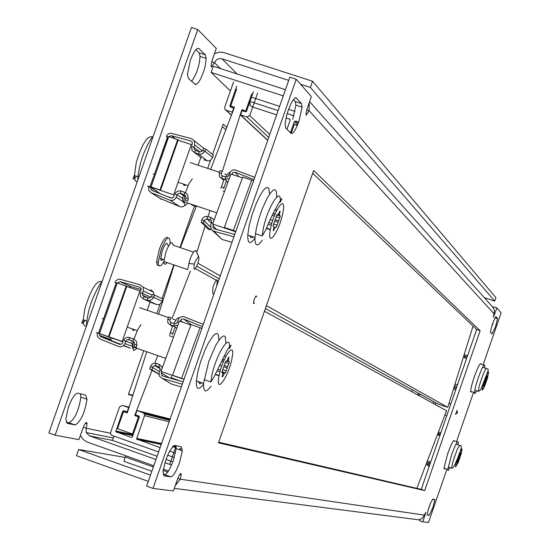 <?xml version="1.0" encoding="UTF-8"?>
<svg xmlns="http://www.w3.org/2000/svg" width="550" height="550" viewBox="0 0 550 550"><rect width="100%" height="100%" fill="white"/><g stroke="black" fill="none" stroke-linecap="round" stroke-linejoin="round"><path stroke-width="0.82" d="M190.321 60.356L187.433 74.587L188.423 78.492L195.58 84.652L198.474 82.466L200.729 78.746L203.837 71.046L205.329 65.505L206.174 58.438L205.26 54.814L198.935 48.586C196.611 47.506 193.738 51.432 190.321 60.356M68.372 407.268L65.794 419.004L67.224 423.321L75.199 424.978C80.871 421.438 84.803 412.864 87.003 399.252L85.669 395.182L77.825 393.161C75.02 393.422 71.871 398.124 68.372 407.268M197.732 29.528L55.11 435.201L48.861 432.974L191.448 27.5L197.732 29.528L216.308 48.462L212.121 60.383L211.035 65.746L211.372 67.059L214.486 62.721L220.406 68.558M191.599 81.373C196.501 74.532 199.313 66.227 200.049 56.451L199.114 52.821L195.869 49.651M66.151 422.194L69.087 422.806C74.793 419.286 78.733 410.712 80.912 397.1L80.424 393.828M225.94 129.752L222.351 126.617M132.99 395.312L128.521 394.061M55.11 435.201L78.918 439.622L83.146 427.584C85.312 422.448 86.632 421.19 87.093 423.809L85.353 423.197M110.447 433.214L86.13 428.203L87.093 423.809M143.736 350.707L128.391 394.446L132.866 395.691M210.519 160.346L207.694 168.396M194.459 206.113L179.939 247.5M173.841 264.887L162.009 298.616M160.057 304.184L156.771 313.555M212.582 154.454L223.197 124.211L226.847 127.421M237.133 73.996L222.111 58.823L220.144 58.541L217.553 59.208L215.916 60.417L214.486 62.721L211.674 61.806M300.582 84.26L310.413 87.45L312.579 81.249L223.589 52.47L219.319 52.14L214.493 53.639M222.111 58.823L288.709 80.41M312.579 81.249L495.914 297.701L494.732 301.097L484.248 297.577M310.413 87.45L494.732 301.097M83.284 427.192L86.13 428.203L86.199 432.541L89.691 435.951L112.475 440.392L113.974 436.116L158.599 451.949L111.897 435.38L110.605 434.122L110.578 432.506L119.577 406.856L122.402 405.446L129.058 407.756M80.396 435.414L83.256 439.56L86.838 441.911L153.766 465.747M168.479 470.986L163.343 469.157M171.531 465.039L164.931 462.694M155.953 459.504L89.691 435.951M181.273 474.361L179.912 474.148M164.051 261.553C160.531 267.19 158.606 267.499 158.283 262.494L161.081 249.604C166.072 237.82 169.091 235.036 170.156 241.258L169.978 243.843M158.737 265.327L157.719 265.437L157.149 264.935L156.592 261.917L159.383 249.026C163.109 239.669 165.99 235.964 168.018 237.909M163.171 259.318L161.507 260.631L160.634 259.38L162.305 250.491C165.371 243.238 167.228 241.532 167.887 245.362L168.754 245.657M167.118 262.597C165.076 265.086 164.003 264.722 163.893 261.504L187.646 269.589L189.853 259.662C192.143 253.694 194.116 250.635 195.779 250.498L196.618 252.244M163.893 261.504L166.059 251.577C169.888 242.509 172.205 240.364 173.009 245.149L193.572 252.12M197.759 263.869C194.411 270.957 193.27 271.019 194.322 264.069L195.03 261.807L198.571 256.3L199.031 258.734L197.759 263.869M417.966 395.086L418.385 393.181M174.295 457.518L167.702 455.173L174.295 457.518M172.831 461.828L166.024 459.408M157.094 456.239L112.475 440.392M169.689 451.048L175.443 453.2M128.631 407.646L127.132 411.922L123.805 410.747L122.677 411.311L115.789 431.633L131.271 437.436L132.399 436.872L139.308 417.175L138.772 416.027L135.444 414.851L136.943 410.575L143.192 412.775L144.471 413.978L144.519 415.649L136.579 439.003L160.105 447.652M136.943 410.575L170.129 419.024M127.132 411.922L127.559 412.026M151.993 370.404L134.729 415.559L139.343 416.694M134.729 415.559L139.329 417.092M136.531 410.424L170.142 418.983M412.452 389.902L411.764 391.696M195.367 268.62L218.329 281.373M190.341 271.15L172.061 318.471M157.726 355.568L154.784 363.179M138.476 416.879L132.468 434.012L117.507 428.711L123.509 411.606L127.243 412.919L146.747 351.752M158.606 314.188L174.144 264.99M123.509 411.606L127.373 412.562M132.468 434.012L133.341 434.191M267.768 140.209L240.611 114.922L246.881 116.978L249.714 115.541L257.606 93.019M253.426 91.657L246.579 111.196L245.444 111.774L242.103 110.674L240.611 114.922M234.107 108.267L230.416 106.851L229.879 105.731L236.727 86.219M232.609 112.502L232.265 112.186L233.757 107.944M233.599 81.888L224.668 107.333L224.874 109.251L226.009 110.137L232.265 112.186M243.512 111.141L241.979 109.691L245.74 110.921L251.701 93.933M246.379 111.526L245.74 110.921M267.706 140.387L240.199 114.785L241.979 109.691M196.742 252.498L205.067 226.105M208.072 216.59L209.983 210.526M223.603 180.51L221.616 178.262L222.441 176L221.403 175.257L221.382 173.394L219.141 172.652L220.124 170.576L222.365 171.318L240.199 114.785M220.248 275.907L197.972 263.244M219.216 278.843L196.776 266.241M232.286 107.463L230.718 105.999L234.472 107.229L210.629 169.373M196.474 205.989L180.366 247.644M236.665 89.031L230.718 105.999M254.506 302.933L253.626 303.683L253.433 303.119L254.217 299.386L255.867 296.141L256.334 295.941L256.52 296.89M455.647 414.501L456.995 410.74M298.939 121.268C295.646 130.075 293.026 134.111 291.074 133.389L285.766 128.088L285.106 124.238L286.248 117.047L287.856 111.423L290.978 103.606L293.129 99.853L295.735 97.646L301.496 103.599L302.108 107.181L298.939 121.268M495.481 326.906L492.009 334.008L490.442 332.118C491.844 324.968 493.707 319.825 496.038 316.683L497.571 318.656L495.481 326.906M176.034 445.692L176.179 448.58L173.401 460.254C170.032 469.253 167.124 474.052 164.684 474.643L163.075 474.402M179.568 462.44C176.206 471.453 173.312 476.259 170.885 476.857L164.051 475.839L163.02 471.639C165.729 457.793 169.62 449.054 174.701 445.418L181.397 446.813L182.359 450.766L179.568 462.44M430.774 502.549L427.879 510.771M432.877 507.581L429.186 515.329L427.302 515.048L427.13 514.553C428.498 507.774 430.396 502.631 432.822 499.118L434.672 499.503L434.83 499.978L432.877 507.581M175.264 485.636L180.208 479.188L181.252 474.829C180.991 472.257 179.788 473.584 177.65 478.809L173.408 490.951L152.969 488.421L296.209 79.282L311.376 96.559L307.168 108.584L305.972 113.898L306.192 115.198L309.1 110.708L309.231 102.692M492.25 306.556L493.886 308.832L494.457 311.094L493.329 317.219L496.932 307.972L501.139 312.771L483.099 364.842M446.951 469.171L428.478 522.5L422.826 521.799L425.844 512.325L424.346 515.123C422.572 518.973 419.636 520.403 415.546 519.406L174.309 488.366M473.578 392.322L456.473 441.698M298.829 212.898L218.467 442.853L424.703 490.586L480.129 330.694L313.651 170.5L298.829 212.898M293.37 99.522L295.261 101.571L295.893 105.16L292.744 119.24M493.673 320.774L492.154 325.779M152.969 488.421L146.623 486.152L289.822 77.213L296.209 79.282M496.932 307.972L493.543 306.838L493.247 307.697M419.836 519.496L419.451 520.609L422.826 521.799M312.689 173.236L476.651 329.519L421.231 489.369L218.694 442.207M421.231 489.369L424.703 490.586M230.416 90.963L211.09 72.394L213.256 66.234L285.457 89.698M211.09 72.394L283.284 95.886M150.48 475.124L78.65 449.501L125.194 457.428M148.294 481.374L76.464 455.716L78.65 449.501M476.651 329.519L480.129 330.694M450.099 406.106L447.542 413.476M433.854 401.741L433.146 403.377M435.772 402.806L435.139 404.47M217.078 284.948L216.865 284.921C217.848 277.496 216.542 278.19 212.953 286.99L212.678 292.683L213.661 294.718M167.736 472.099L163.144 470.47L167.736 472.099M153.333 466.978L125.338 457.009L153.333 466.978M151.834 471.268L123.839 461.292L125.792 455.792M294.993 111.375L288.592 109.285M279.62 106.356L251.494 97.178L250.002 101.427L278.128 110.612L250.002 101.427L250.064 105.394L251.859 106.769L276.636 114.868M293.865 115.754L287.183 113.568L293.865 115.754M176.22 445.734L169.696 464.386M179.52 449.763L179.988 448.422M416.845 488.345L446.586 410.719L264.461 311.245M180.826 448.717L180.359 450.058M286.969 129.291L290.139 120.237L289.603 119.109L286.041 117.948M298.65 122.066L295.488 121.034L294.346 121.612L290.448 132.763M265.409 308.543L437.882 403.975L447.748 407.371L266.42 305.642M473.041 326.081L447.748 407.371M291.143 133.451L294.298 124.444L297.323 125.434M220.928 188.306L224.262 179.025M225.363 176.839L229.391 172.356L229.893 172.535M223.644 188.657L226.456 180.84M169.682 334.489L172.776 325.731M173.834 323.524L176.997 318.739L178.289 317.845L179.259 318.079M172.439 334.744L175.154 327.119M199.726 151.841L193.827 147.208L194.666 144.808L194.288 140.759L191.565 138.696L171.036 133.224L169.022 133.581L167.31 134.757L166.231 136.531L167.482 136.943M192.053 145.159L192.246 142.044L190.884 141.013L171.359 135.692L168.843 136.558M184.566 196.261L180.029 193.284L178.406 193.449L177.114 194.796L174.886 194.047L175.697 192.644L177.396 191.304L179.499 190.822L181.094 191.07L184.938 192.438L184.133 194.721L185.591 195.903L185.982 198.041L188.217 198.784L187.66 194.666L184.938 192.438M174.426 195.353L173.236 197.581L171.153 198.028L152.103 190.486L150.941 189.447L153.209 190.926M182.703 198.557L177.114 194.796L176.055 197.718L174.666 199.458L172.672 200.399L169.978 200.179L151.188 192.727L148.851 190.637L148.576 186.759L147.689 186.182L151.044 186.952L168.767 136.531L178.228 139.899L160.524 190.307L149.916 186.924L150.796 187.502L150.941 189.447M159.974 198.399L179.891 206.676L169.978 200.179M150.026 186.622L167.833 136.785M160.332 193.751L150.796 187.502L148.576 186.759M184.999 205.508L182.6 206.876L179.891 206.676M184.133 194.721L180.29 193.359L181.094 191.07M201.3 146.362L203.796 148.397M195.394 150.336L194.088 149.284L193.827 147.208L191.593 146.465L192.039 150.549L194.597 152.611L198.433 153.986L199.231 151.704L195.394 150.336L194.597 152.611L201.492 157.974M207.144 160.779L208.601 160.944L210.519 160.346L212.726 157.444L204.909 151.229L202.262 153.856L200.083 154.282L198.433 153.986L207.144 160.779L203.796 159.761M177.705 139.494L159.981 189.949L151.044 186.952M159.981 189.949L160.524 190.307M185.982 198.041L185.371 200.447L187.605 201.197L188.217 198.784M190.754 204.071L193.126 205.666M192.968 204.813L195.326 206.408L195.642 205.714M202.675 150.487L203.658 148.356L205.886 149.091L204.909 151.229L202.675 150.487L201.252 151.724L199.231 151.704M205.886 149.091L213.338 155.059L212.726 157.444M198.103 165.206L200.826 157.451M172.033 198.083L166.973 196.384M150.012 186.856L173.642 194.824L191.297 144.561L178.124 140.202M168.589 137.039L167.633 136.723L150.088 186.643M149.999 186.897L160.655 193.882M183.308 184.037L184.216 185.666L185.9 184.903M150.872 297.296L142.491 293.425L143.337 291.019L143.124 287.244L140.25 284.838L119.756 279.146L117.741 279.482L116.036 280.651L114.95 282.425L116.201 282.858M140.718 291.349L140.999 288.372L139.562 287.162L120.072 281.634L117.177 283.168M128.741 287.141L130.893 286.646L141.24 289.589M133.437 341.419L128.363 339.611L126.775 339.962L125.716 341.192L123.489 340.423L125.084 338.243L127.573 337.212L133.567 338.786L132.763 341.082L134.331 342.382L134.647 344.314L136.874 345.091L136.476 341.303L133.567 338.786M123.028 341.729L121.839 343.963L119.756 344.396L100.746 336.627L121.034 344.376M131.642 343.372L125.716 341.192L124.657 344.128L123.262 345.868L121.268 346.796L119.096 346.727L99.825 338.876L97.357 336.449L97.226 332.839L96.264 332.489L99.509 333.596L117.294 282.989L126.789 286.316L109.017 336.916L98.484 333.266L99.447 333.609L99.509 335.418L100.746 336.627M123.702 345.469L130.35 348.191L123.441 345.716M111.595 337.954L114.345 338.91M98.491 333.245L116.236 282.762L116.958 283.092M111.925 340.649L110.708 339.46L110.646 337.686L97.226 332.839M108.247 339.329L108.185 338.553M132.763 341.082L128.906 339.735L129.711 337.446M150.714 289.802L153.539 292.167L153.979 294.938M144.066 296.553L142.67 295.343L142.491 293.425L140.257 292.662L140.539 296.45L143.261 298.843L147.111 300.19L147.916 297.901L144.066 296.553L143.261 298.843L152.659 303.091M156.709 304.535L158.641 304.686L160.057 304.184L162.243 301.345L153.629 297.351L152.749 298.732L150.961 300.039L149.339 300.458L147.111 300.19L156.709 304.535L153.388 303.421M111.567 338.023L114.324 338.993M126.218 286.055L108.426 336.696L99.509 333.596M108.426 336.696L109.017 336.916M134.647 344.314L134.049 346.679L136.276 347.456L136.874 345.091M151.401 296.587L152.398 294.394L154.632 295.157L153.629 297.351L151.401 296.587L149.951 297.88L147.916 297.901M154.632 295.157L162.841 299.001L162.243 301.345M147.201 310.255L150.116 301.943M122.966 341.907L102.596 334.682M109.037 336.854L122.169 341.419L139.886 290.964L126.741 286.454M117.226 283.188L116.27 282.858L98.567 333.218L99.516 333.561M99.522 333.548L98.567 333.218M132.248 328.893L133.134 330.564L134.867 329.801M467.527 355.822L464.186 354.544M467.115 357.026L463.801 355.768M455.324 385.763L455.18 386.169M453.846 387.764L455.703 389.929M456.431 387.846L454.039 387.166M456.844 386.643L454.41 385.949M455.352 389.826L453.654 388.396M463.313 357.342L466.613 358.462M455.008 384.038L457.456 384.876M486.901 378.366L483.643 386.272L483.918 383.989L485.966 378.008L487.245 375.76L486.901 378.366M254.767 177.334L234.486 169.682L232.32 170.136L230.216 171.958L228.848 175.34L230.264 175.814M253.969 179.616L234.898 172.143L233.014 172.425L231.742 174.316M233.942 236.796L213.764 231.192L211.09 229.192L210.691 225.06L211.564 222.667L212.981 223.142M216.569 229.467L212.939 225.816L213.482 224.324M213.764 231.192L222.097 239.498L232.024 242.268M234.761 234.465L214.479 228.883L213.139 227.886L212.939 225.816M222.097 239.498L212.589 230.684M213.964 220.461L213.469 219.347L211.097 217.491L210.265 219.759L211.647 221.162M211.564 222.667L211.427 220.667L210.265 219.759L206.821 218.735L207.653 216.466L211.097 217.491M222.441 176L225.892 176.99L225.06 179.259L229.268 178.551M225.892 176.99L227.659 176.791L228.848 175.34M219.141 172.652L219.388 176.605L221.616 178.262L225.06 179.259L227.851 182.428M235.737 231.667L224.338 227.418L235.84 231.371M224.338 227.418L242.681 177.121L253.557 180.792M201.218 222.296L208.086 229.089L210.299 229.838L203.459 223.053L201.218 222.296L201.877 219.863L204.119 220.619L206.821 218.735L211.337 223.286M201.877 219.863L202.599 218.371L204.181 216.913L206.154 216.301L207.653 216.466M210.299 229.838L210.829 228.711M203.459 223.053L204.119 220.619L210.396 226.882M221.382 173.394L222.365 171.318M213.338 224.73L212.657 224.042L230.911 174.041L242.406 177.863M212.657 224.042L235.696 231.798M438.989 435.297L439.924 435.435M440.811 432.891L438.46 431.936M440.392 434.094L438.006 433.125M428.828 462.172L428.416 463.341M429.667 465.032L426.491 464.111L429.206 466.366M430.086 463.829L426.649 462.804M428.856 466.263L426.168 464.021M437.388 434.741L439.869 435.6M427.343 460.948L430.678 462.11M428.587 462.853L430.189 463.519M203.287 324.335L183.047 316.449L180.386 317.151L178.778 318.711L177.403 322.114L178.819 322.603M202.482 326.631L183.452 318.938L181.342 319.364L180.214 321.331M182.311 384.237L162.167 378.414L159.335 376.069L159.115 372.192L159.995 369.779L161.418 370.274M169.537 378.015L161.363 372.976L161.824 371.697M171.524 376.337L170.782 378.373M162.167 378.414L171.456 384.051L181.369 386.925M183.129 381.886L162.889 376.083L161.473 374.914L161.363 372.976M171.456 384.051L169.441 382.828M162.408 367.565L159.555 364.506L158.723 366.795L159.541 367.311M159.995 369.779L159.954 367.881L158.723 366.795L155.306 365.668L156.145 363.378L159.555 364.506M172.432 326.514L170.204 324.899L171.036 322.623L174.453 323.723L173.621 325.999L177.822 325.339M174.453 323.723L176.22 323.551L177.403 322.114M171.036 322.623L169.943 321.674L170.026 319.859L167.784 319.089L167.833 322.864L170.204 324.899L173.621 325.999L176.749 328.274M184.002 379.404L172.549 375.231L184.051 379.273M172.549 375.231L191.022 324.569L201.884 328.343M158.812 373.993L151.993 369.82L149.758 369.043L150.404 366.644L152.646 367.428L153.285 366.238L154.612 365.592L160.167 368.692M150.404 366.644L151.456 364.746L152.694 363.743L154.66 363.179L156.145 363.378M158.826 374.199L149.758 369.043M151.993 369.82L152.646 367.428L159.349 371.559M167.784 319.089L168.795 316.944L171.036 317.714L170.026 319.859M161.762 371.876L161.006 371.408L179.389 321.042L190.864 325.002M161.006 371.408L183.996 379.424M171.05 377.63L181.768 381.562M280.197 216.521L276.375 227.205L275.646 226.985L273.24 230.725L273.976 226.827L273.075 225.871L276.98 214.713L277.716 214.947L280.115 211.228L279.366 215.153L280.177 215.751L280.197 216.521M183.026 196.137L182.696 200.798L183.865 203.039M183.844 202.737L185.034 202.153M184.827 195.092L183.831 201.747L185.075 205.528L188.079 203.177M249.769 235.723L251.068 237.903L253.399 236.947M192.314 178.757L188.739 184.119L185.474 192.665M460.322 455.104L457.009 463.155L458.837 456.129L460.611 452.65L460.322 455.104M229.261 362.182L225.411 372.934L224.606 372.928L222.709 376.592L222.097 376.908L222.778 373.278L221.767 372.522L225.686 361.384L226.49 361.405L228.394 357.748L228.999 357.445L228.312 361.096L229.212 361.487L229.261 362.182M131.849 341.935L132.729 348.459M132.688 347.875L133.925 347.291M133.499 341.461L132.694 346.864L133.739 350.639L136.957 348.349M198.351 381.59L199.636 383.824L202.022 382.869M140.979 324.569L137.314 330.488L134.124 339.02M137.679 180.4C138.696 165.743 143.144 151.896 151.023 138.868L153.299 135.981M86.487 325.964L86.487 324.83C87.581 310.984 92.015 297.55 99.797 284.536L102.169 281.38M476.761 390.851L475.118 393.36L474.712 393.449L474.492 392.638C474.616 389.874 475.86 384.979 478.239 377.953C482.054 367.517 484.268 363.351 484.88 365.447L484.598 367.916M471.659 391.669L470.931 392.171L470.663 391.325C470.772 388.554 472.01 383.659 474.389 376.64C478.204 366.211 480.432 362.044 481.058 364.148L483.904 365.118M262.384 240.109C257.262 247.28 254.801 246.4 254.994 237.483L256.369 228.236L258.748 219.044L262.151 209.165L267.169 198.151L270.414 192.995L273.219 190.169L274.368 189.722L275.316 189.929L276.512 192.266L276.705 196.941M254.959 238.171C249.996 244.833 247.603 243.794 247.782 235.056L249.136 225.809L252.086 214.72L256.499 202.833L259.854 195.876L263.093 190.726L264.571 188.98L267.073 187.344L268.792 188.265L269.596 194.129M450.092 467.699L448.422 470.223L447.927 470.202L447.81 469.466L451.447 455.276C455.393 444.517 457.683 440.199 458.315 442.331L458.019 444.799M444.991 468.483L444.249 469.006L443.981 468.132L447.604 453.942C451.55 443.183 453.846 438.873 454.493 441.011L457.318 441.987M210.959 386.183C205.714 393.291 203.252 392.37 203.576 383.412L208.876 361.151L215.799 345.159L220.853 337.707L223.499 335.926L224.503 336.071L225.259 336.909L225.899 343.214M203.528 384.168C198.454 390.761 196.068 389.668 196.371 380.902L197.697 372.371L200.468 362.161L204.937 350.199L208.484 342.836L213.517 335.376L216.198 333.486L217.229 333.548L218.02 334.283L218.556 335.665L218.824 340.223M69.087 422.806L75.199 424.978M197.904 48.256L198.935 48.586M199.114 52.821L205.26 54.814M137.094 439.498L161.226 444.441M172.521 446.751L175.642 447.391M136.565 438.35L161.556 443.513M173.346 445.947L175.959 446.483M144.519 415.649L169.159 421.788M143.192 412.775L169.943 419.554M116.304 432.135L132.846 435.607M115.775 430.98L133.176 434.665M122.677 411.311L127.401 412.479M122.402 405.446L129.229 407.206M269.754 134.537L249.714 115.541M268.716 137.493L246.881 116.978M231.454 107.188L229.879 105.731M231.564 115.211L226.009 110.137M170.885 476.857L164.684 474.643M429.186 515.329L427.13 514.607M306.735 109.931L309.1 110.708L494.092 313.878M493.962 314.27L494.663 314.504M177.822 478.335L180.208 479.188L424.346 515.123M424.394 514.986L425.102 515.233M497.475 318.251L495.206 317.488M296.319 97.934L295.501 97.666M301.496 103.599L295.261 101.571M289.603 119.109L290.159 119.68M294.346 121.612L297.543 124.919M295.488 121.034L298.045 123.688M152.398 137.026C147.455 135.259 142.086 143.729 136.269 162.436L134.338 176.351L135.286 180.737L137.142 181.913M101.977 281.607C96.738 279.991 91.073 288.874 84.982 308.241L83.201 319.77C83.201 324.418 84.267 326.569 86.398 326.212M194.666 144.808L202.386 150.92M190.884 141.013L192.294 142.127M175.189 138.662L171.359 135.692M182.834 201.582L176.275 197.196M161.432 199.347L151.188 192.727M143.337 291.019L152.082 295.096M139.562 287.162L140.229 287.478M130.893 286.646L120.072 281.634M131.581 346.039L124.871 343.606M465.616 358.119L464.193 355.857M486.661 379.087L485.629 378.737M478.239 391.359L479.222 386.086C483.01 373.697 485.567 367.902 486.888 368.692L487.912 368.871L488.338 370.074L481.03 389.015L479.593 390.782L478.239 391.359L474.781 390.177M482.914 385.612L482.226 390.067L482.838 389.744L484.646 386.141L487.431 378.317L488.661 371.972L487.547 373.086L486.248 375.856L482.914 385.612M486.716 378.001L486.296 377.857M485.189 380.366L486.021 380.648M484.371 382.594L485.361 382.931M485.781 381.37L484.969 381.095M483.959 383.763L484.701 384.017M484.921 384.017L483.973 383.694M484.502 384.381L484.151 384.264M482.879 385.667L482.453 385.522M231.962 173.704L232.788 174.659M238.961 176.715L235.159 172.233M233.509 236.699L233.853 237.05M251.721 180.132L233.386 230.464M439.725 435.359L437.903 433.379M428.237 463.286L426.91 462.069M180.517 320.485L182.868 322.245M191.091 324.596L183.714 319.021M181.878 384.134L182.263 384.374M200.049 327.683L181.583 378.379M279.737 217.896L276.052 216.659M274.285 216.067L272.305 215.407M277.942 214.775L277.805 215.291M262.233 235.978L263.154 229.412C267.163 207.749 281.758 184.766 280.266 202.153C286.584 189.613 272.009 213.036 265.753 229.962L262.233 235.978L255.393 233.674M270.538 228.759C266.234 249.301 279.008 232.87 282.741 213.297C287.169 192.741 274.361 208.725 270.538 228.759M280.053 211.64L279.551 211.468M276.691 210.512L274.842 209.894M278.197 214.335L279.428 214.741M279.448 215.518L277.757 214.947M275.089 214.06L273.192 213.421M275.426 219.766L278.389 220.756M273.639 223.988L277.31 225.218M277.936 222.131L274.979 221.141M272.759 220.399L270.462 219.629M276.375 227.205L275.646 226.985M273.302 230.306L273.804 230.478M275.165 227.597L273.928 227.184M270.022 229.226L266.674 228.106M273.893 226.462L273.109 226.194M271.817 223.492L269.177 222.606M460.082 455.826L459.058 455.476M451.564 468.208L452.478 463.299C456.328 450.739 458.941 444.84 460.309 445.589C462.467 445.294 460.852 451.22 455.462 463.368L454.018 466.462L452.478 467.919L451.564 468.208L448.106 467.005M456.191 462.756L455.579 466.991L458.102 462.784L461.416 453.083L462.041 448.821L459.525 452.994L456.191 462.756M460.103 454.822L459.697 454.685M458.576 457.126L459.429 457.421M457.806 459.332L458.783 459.669M459.188 458.143L458.377 457.861M457.332 460.57L458.088 460.838M458.336 460.769L457.373 460.439M457.882 461.216L457.518 461.092M456.239 462.571L455.799 462.419M228.8 363.557L225.087 362.271M223.431 361.694L221.574 361.054M210.863 381.989L211.599 376.777C215.449 355.204 231.192 330.419 229.398 348.446C232.251 343.558 231.502 344.169 227.15 350.268L213.874 377.286L210.863 381.989L204.029 379.61M219.079 375.884C215.022 395.739 228.477 377.396 231.942 358.572C236.136 338.669 222.626 356.613 219.079 375.884M228.951 357.768L228.463 357.603M227.171 360.353L228.36 360.766M228.374 361.453L226.896 360.938M224.146 359.989L222.358 359.37M224.324 365.447L227.418 366.52M222.826 369.641L226.373 370.879M226.958 367.895L224.029 366.877M221.774 366.094L219.629 365.351M221.863 371.972L224.606 372.928M225.411 372.934L221.932 371.724M222.179 376.406L222.709 376.592M224.104 373.608L222.784 373.154M219.147 375.547L215.49 374.275M222.681 372.907L221.76 372.591M220.474 370.198L217.862 369.291M86.199 432.541L113.334 437.951M80.912 397.1L87.003 399.252M200.049 56.451L206.174 58.438M158.283 262.494L156.592 261.917M164.031 259.607L160.579 258.431M194.322 264.069L188.671 263.443M198.571 256.3L195.779 250.498M420.516 394.364L418.082 395.147M136.579 439.003L161.349 444.098M172.803 446.449L175.759 447.054M144.471 413.978L169.668 420.331M115.789 431.633L132.969 435.249M231.522 115.321L225.713 110.014M455.565 413.737L457.538 412.906L456.892 410.328M179.795 474.313L181.252 474.829M309.595 101.64L493.192 307.615M434.83 499.978L432.616 499.201M182.359 450.766L176.179 448.58M497.571 318.656L495.027 317.804M302.108 107.181L295.893 105.16M444.909 415.099L446.758 415.738M448.979 403.418L450.808 404.051M137.871 176.681L134.317 175.491C132.144 180.173 132.866 180.414 136.476 176.213M188.038 185.618L178.049 182.284M154.337 174.35L153.223 173.979M226.662 174.708L224.764 174.075M219.319 172.267L190.383 162.642M229.708 172.989L229.391 172.356M223.946 187.598L221.279 187.055M86.749 321.001L83.201 319.77C80.836 324.314 81.531 324.555 85.284 320.492M137.246 330.626L127.188 327.14M103.517 318.945L102.211 318.491M175.849 320.127L172.947 319.131M168.493 317.597L139.645 307.656M179.053 318.326L178.812 317.811M172.81 333.424L170.122 332.936M203.754 148.328L194.288 140.759M194.088 149.284L195.463 150.356M99.509 335.418L110.708 339.46M153.539 292.167L143.124 287.244M142.67 295.343L148.596 298.059M482.618 367.242L486.083 368.418M486.31 377.829L486.709 377.967M213.874 228.614L213.139 227.886M213.469 219.347L214.129 220.014M221.403 175.257L221.753 175.656M163.824 376.358L161.473 374.914M162.085 366.719L162.594 367.043M183.831 201.747L216.762 212.802M279.317 201.836L280.266 202.153M223.066 191.084L224.51 191.565M280.115 211.228L279.751 211.104M276.87 210.141L275.021 209.522M271.336 225.287L268.428 224.311M278.004 214.699L279.366 215.153M269.555 229.488L266.502 228.463M280.252 216.109L276.719 214.926M274.972 214.342L273.061 213.702M456.033 444.111L459.491 445.308M456.734 460.831L456.39 460.714M459.711 454.651L460.096 454.781M456.136 462.853L455.703 462.701M132.694 346.864L165.763 358.366M228.532 348.15L229.398 348.446M169.366 335.727L173.504 337.157M228.999 357.445L228.635 357.314M225.864 356.359L224.118 355.754M220 371.91L217.119 370.913M227.033 360.656L228.312 361.096M219.086 375.856L215.346 374.557M229.309 361.852L226.854 361.006M224.118 360.058L222.324 359.439M86.845 324.954L86.487 324.83M474.492 392.638L470.663 391.325M254.994 237.483L247.782 235.056M447.81 469.466L443.981 468.132M203.576 383.412L196.371 380.902"/></g></svg>
